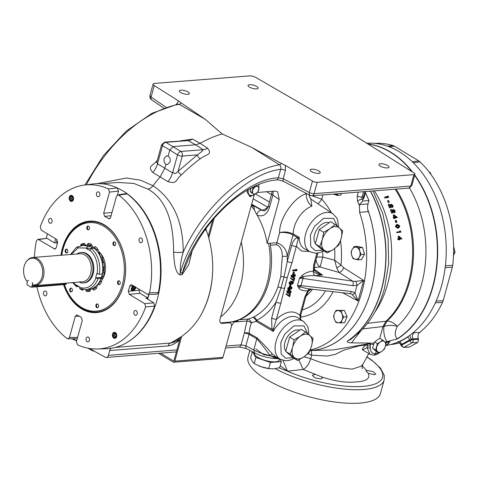 <?xml version="1.0" encoding="UTF-8"?>
<svg xmlns="http://www.w3.org/2000/svg" width="479" height="479" viewBox="0 0 479 479"><rect width="100%" height="100%" fill="white"/><g stroke="black" fill="none" stroke-linecap="round" stroke-linejoin="round"><path stroke-width="0.72" d="M408.755 336.114L407.767 337.06A4.904 3.209 -123.4 0 1 409.653 339.892L401.522 344.413L400.911 344.934L401.163 345.742A2.353 0.509 -17.5 0 1 401.755 345.161L401.522 344.413A4.904 3.341 -114.6 0 0 399.881 341.449L398.797 341.707M407.767 337.06A101.811 72.377 85.5 0 1 403.881 339.425A101.811 72.377 85.5 0 1 399.881 341.449M367.501 323.313L387.032 321.092L383.913 326.504C388.122 325.127 392.588 325.073 397.319 326.337C394.576 332.127 394.588 336.264 397.36 338.737A2.353 1.551 -122.1 0 1 397.648 338.791L385.074 342.09M298.842 359.915L303.177 369.435L287.454 371.207L278.64 367.686M370.465 191.157A101.021 71.808 85.5 0 1 381.41 290.088A101.021 71.808 85.5 0 1 347.922 340.838L350.796 339.371L361.022 330.75C371.973 319.463 379.799 305.315 384.505 288.286L388.673 263.701L388.062 238.237L382.733 213.472L372.979 190.953M360.771 331.001L351.472 342.844C348.975 342.856 347.532 342.389 347.131 341.455L347.706 340.916A101.081 71.856 -94.5 0 0 381.212 290.13A101.081 71.856 -94.5 0 0 370.279 191.169M367.764 143.862A102.117 72.586 85.5 0 1 412.569 172.081M414.742 174.991A102.117 72.586 85.5 0 1 433.004 286.508A102.117 72.586 85.5 0 1 397.648 338.791M83.202 289.555L82.544 290.226L82.095 289.364A23.214 16.502 85.5 0 1 82.065 289.352M82.544 290.226A24.213 17.214 85.5 0 1 81.089 289.448A24.213 17.214 85.5 0 1 79.867 288.639M27.423 281.903A13.418 9.538 85.5 0 1 24.178 266.192A13.418 9.538 85.5 0 1 26.722 261.175A13.418 9.538 85.5 0 1 38.524 260.965A13.418 9.538 85.5 0 1 42.08 277.006A13.418 9.538 85.5 0 1 32.344 284.873L32.686 283.622A0.611 0.431 -94.5 0 0 32.434 282.82L32.195 282.676A0.922 0.653 85.5 0 1 32.578 283.891L31.812 286.658A0.922 0.653 85.5 0 1 30.967 287.131L27.309 284.921A0.922 0.653 85.5 0 1 26.926 283.706L27.423 281.903M26.722 261.175L27.225 260.582A14.095 10.023 85.5 0 1 32.841 257.48A14.095 10.023 85.5 0 1 43.361 277.215A14.095 10.023 85.5 0 1 35.069 285.592A14.095 10.023 85.5 0 1 32.991 285.454L32.344 284.873M35.069 285.592L82.382 281.85A14.095 10.023 -94.5 0 0 90.675 273.473A14.095 10.023 -94.5 0 0 80.161 253.738L32.841 257.48M79.861 281.604L80.388 282.652A15.292 10.867 -94.5 0 0 83.316 282.969A15.292 10.867 -94.5 0 0 92.309 273.886A15.292 10.867 -94.5 0 0 80.903 252.487A15.292 10.867 -94.5 0 0 76.802 254.008M72.341 200.054A1.838 1.305 85.5 0 1 72.167 199.971A1.838 1.305 85.5 0 1 71.616 199.372A1.838 1.305 85.5 0 1 71.401 197.546A1.838 1.305 85.5 0 1 72.042 196.606M115.565 337.012A1.838 1.305 85.5 0 1 114.84 336.33A1.838 1.305 85.5 0 1 114.631 334.504A1.838 1.305 85.5 0 1 115.265 333.564M65.222 250.301A1.94 1.377 85.5 0 1 66.359 249.152A1.94 1.377 85.5 0 1 67.808 251.864A1.94 1.377 85.5 0 1 66.665 253.014A1.94 1.377 85.5 0 1 65.222 250.301M66.683 249.182A1.94 1.377 -94.5 0 0 65.857 250.254A1.94 1.377 -94.5 0 0 66.982 252.936M86.861 227.166A1.94 1.377 85.5 0 1 87.998 226.016A1.94 1.377 85.5 0 1 89.441 228.728A1.94 1.377 85.5 0 1 88.304 229.878A1.94 1.377 85.5 0 1 86.861 227.166M88.322 226.04A1.94 1.377 -94.5 0 0 87.495 227.118A1.94 1.377 -94.5 0 0 88.615 229.8M113.032 242.973A1.94 1.377 85.5 0 1 114.176 241.823A1.94 1.377 85.5 0 1 115.619 244.535A1.94 1.377 85.5 0 1 114.481 245.685A1.94 1.377 85.5 0 1 113.032 242.973M114.493 241.847A1.94 1.377 -94.5 0 0 113.667 242.925A1.94 1.377 -94.5 0 0 114.792 245.607M117.571 281.915A1.94 1.377 85.5 0 1 118.708 280.766A1.94 1.377 85.5 0 1 120.157 283.478A1.94 1.377 85.5 0 1 119.014 284.628A1.94 1.377 85.5 0 1 117.571 281.915M119.032 280.796A1.94 1.377 -94.5 0 0 118.205 281.868A1.94 1.377 -94.5 0 0 119.331 284.55M95.932 305.057A1.94 1.377 85.5 0 1 97.075 303.908A1.94 1.377 85.5 0 1 98.518 306.614A1.94 1.377 85.5 0 1 97.381 307.769A1.94 1.377 85.5 0 1 95.932 305.057M97.393 303.931A1.94 1.377 -94.5 0 0 96.566 305.003A1.94 1.377 -94.5 0 0 97.692 307.692M69.76 289.25A1.94 1.377 85.5 0 1 70.898 288.101A1.94 1.377 85.5 0 1 72.341 290.807A1.94 1.377 85.5 0 1 71.203 291.962A1.94 1.377 85.5 0 1 69.76 289.25M71.221 288.124A1.94 1.377 -94.5 0 0 70.395 289.196A1.94 1.377 -94.5 0 0 71.515 291.885M98.842 251.679A17.945 12.753 85.5 0 1 100.578 253.415M101.021 253.954A17.945 12.753 85.5 0 1 104.662 274.12A17.945 12.753 85.5 0 1 101.919 279.987M134.886 286.628A2.449 1.533 -58.9 0 1 134.551 289.023A2.449 1.533 -58.9 0 1 132.599 290.502A2.449 1.533 -58.9 0 1 131.503 288.4A2.449 1.533 -58.9 0 1 133.833 286.029A2.449 1.533 -58.9 0 1 133.892 286.029M134.982 286.682A2.521 1.581 -58.9 0 1 134.551 289.118A2.521 1.581 -58.9 0 1 132.581 290.567A2.521 1.581 -58.9 0 1 131.917 290.424A2.521 1.581 121.1 0 0 132.551 290.549A2.521 1.581 121.1 0 0 134.515 289.094A2.521 1.581 121.1 0 0 134.946 286.664M69.934 197.534A2.126 1.509 -94.5 0 0 69.856 198.617L70.389 196.677A2.126 1.509 -94.5 0 0 69.934 197.534M113.158 334.492A2.126 1.509 -94.5 0 0 113.08 335.575L113.619 333.635A2.126 1.509 -94.5 0 0 113.158 334.492M131.917 290.424A2.521 1.581 -58.9 0 1 131.605 287.957A2.521 1.581 -58.9 0 1 133.797 285.969M61.755 255.193A44.385 31.548 85.5 0 1 63.078 249.008A44.385 31.548 85.5 0 1 103.859 226.345A44.385 31.548 85.5 0 1 122.301 284.771A44.385 31.548 85.5 0 1 94.345 311.206A44.385 31.548 85.5 0 1 64.408 284.586M64.36 284.592A45.289 32.195 -94.5 0 0 94.896 312.063A45.289 32.195 -94.5 0 0 123.54 285.089A45.289 32.195 -94.5 0 0 104.721 225.465A45.289 32.195 -94.5 0 0 63.108 248.595A45.289 32.195 -94.5 0 0 61.713 255.199M73.311 199.575A2.94 2.09 85.5 0 1 70.611 201.078A2.94 2.09 85.5 0 1 69.389 197.204A2.94 2.09 85.5 0 1 72.09 195.701A2.94 2.09 85.5 0 1 73.311 199.575M71.137 195.33A3.066 2.179 -94.5 0 0 69.365 197.15A3.066 2.179 -94.5 0 0 71.622 201.443M116.541 336.533A2.94 2.09 85.5 0 1 113.834 338.036A2.94 2.09 85.5 0 1 112.613 334.162A2.94 2.09 85.5 0 1 115.319 332.66A2.94 2.09 85.5 0 1 116.541 336.533M114.367 332.288A3.066 2.179 -94.5 0 0 112.589 334.108A3.066 2.179 -94.5 0 0 114.846 338.402M133.455 285.765L131.186 288.508L131.785 290.987M139.245 289.256L138.988 290.184L139.964 293.28L147.694 297.944L146.017 298.148L153.735 302.812L144.73 303.692L129.264 294.351L128.282 291.25L133.946 290.687L135.635 288.256L135.761 287.155M131.713 290.939A3.072 1.922 121.1 0 0 135.371 288.095A3.072 1.922 121.1 0 0 135.497 286.999M60.923 255.259A45.864 32.602 85.5 0 1 62.366 248.391A45.864 32.602 85.5 0 1 104.506 224.968A45.864 32.602 85.5 0 1 123.564 285.346A45.864 32.602 85.5 0 1 94.477 312.661A45.864 32.602 85.5 0 1 63.563 284.652M64.312 284.592A45.349 32.237 -94.5 0 0 94.89 312.122A45.349 32.237 -94.5 0 0 123.576 285.113A45.349 32.237 -94.5 0 0 104.733 225.411A45.349 32.237 -94.5 0 0 63.072 248.571A45.349 32.237 -94.5 0 0 61.671 255.205M48.714 219.861A2.455 1.742 85.5 0 1 50.157 218.4A2.455 1.742 85.5 0 1 51.983 221.837A2.455 1.742 85.5 0 1 50.54 223.292A2.455 1.742 85.5 0 1 48.714 219.861M96.507 193.294A2.455 1.742 85.5 0 1 97.95 191.839A2.455 1.742 85.5 0 1 99.776 195.27A2.455 1.742 85.5 0 1 98.333 196.725A2.455 1.742 85.5 0 1 96.507 193.294M139.12 239.314A2.455 1.742 85.5 0 1 140.563 237.859A2.455 1.742 85.5 0 1 142.395 241.29A2.455 1.742 85.5 0 1 140.952 242.745A2.455 1.742 85.5 0 1 139.12 239.314M133.94 311.901A2.455 1.742 85.5 0 1 135.383 310.446A2.455 1.742 85.5 0 1 137.216 313.877A2.455 1.742 85.5 0 1 135.773 315.338A2.455 1.742 85.5 0 1 133.94 311.901M86.148 338.467A2.455 1.742 85.5 0 1 87.591 337.012A2.455 1.742 85.5 0 1 89.417 340.443A2.455 1.742 85.5 0 1 87.98 341.904A2.455 1.742 85.5 0 1 86.148 338.467M43.535 292.447A2.455 1.742 85.5 0 1 44.978 290.993A2.455 1.742 85.5 0 1 46.804 294.423A2.455 1.742 85.5 0 1 45.361 295.878A2.455 1.742 85.5 0 1 43.535 292.447M69.305 197.156A3.066 2.179 85.5 0 1 71.108 195.336A3.066 2.179 85.5 0 1 73.395 199.623A3.066 2.179 85.5 0 1 71.593 201.443A3.066 2.179 85.5 0 1 69.305 197.156M112.529 334.114A3.066 2.179 85.5 0 1 114.337 332.294A3.066 2.179 85.5 0 1 116.619 336.581A3.066 2.179 85.5 0 1 114.816 338.402A3.066 2.179 85.5 0 1 112.529 334.114M362.328 365.848L366.549 370.423L365.89 370.878L368.291 373.285C370.459 378.518 366.369 381.392 356.029 381.907C346.401 382.961 335.007 381.308 321.828 376.955L303.177 369.435C306.374 367.818 308.841 364.357 310.59 359.064L310.697 358.681L304.063 356.777M366.549 370.423L373.009 371.572L375.823 374.063L374.285 374.734L368.291 373.285M321.828 376.955L322.367 378.141L320.792 378.961L315.122 377.907L312.326 375.356L313.907 374.53L315.032 374.5M387.014 341.784C384.409 337.749 383.374 332.654 383.913 326.504L382.99 326.546L386.11 321.134A88.28 62.755 -94.5 0 0 408.581 282.131A88.28 62.755 -94.5 0 0 395.169 189.199M249.876 350.389L248.002 357.19A68.659 21.932 15.4 0 0 285.352 388.762A68.659 21.932 15.4 0 0 359.998 403.084A68.659 21.932 15.4 0 0 380.392 393.66L384.146 380.039A68.659 21.932 15.4 0 1 363.753 389.463A68.659 21.932 15.4 0 1 275.287 368.71M299.638 330.253A12.747 7.987 121.1 0 0 284.939 342.269A12.747 7.987 121.1 0 0 285.783 351.089M398.576 239.883L398.504 239.261L397.738 239.332L399.36 239.147L399.432 239.775L398.576 239.883L399.773 239.745L399.702 239.111L401.989 238.883L399.702 239.141M397.738 239.332L397.678 238.835L398.534 238.716L398.594 239.219M398.444 238.758L398.121 236.327L398.977 236.177L399.3 238.638L398.534 238.716M400.917 232.129L396.768 232.656L396.684 232.165L397.528 231.956L397.612 232.459L400.917 232.129L400.342 230.848L400.492 231.662L397.528 231.956M399.648 231.872L399.498 231.07L400.342 230.848M398.905 227.878L397.594 228.226L395.474 226.633L396.193 224.885L397.025 224.579L396.301 226.351L398.432 227.968L398.905 227.878L399.773 226.004L397.63 224.453L397.025 224.579M396.516 222.28L395.696 222.609L395.169 220.693L395.983 220.334L396.516 222.28L395.696 222.609M394.217 218.622L394.037 218.029L393.277 218.101L394.84 217.634L395.025 218.232L394.217 218.622L395.361 218.202L395.175 217.604L397.456 217.376L395.271 217.909M393.277 218.101L393.127 217.634L393.93 217.232L394.079 217.711M393.888 217.556L393.145 215.269L393.936 214.837L394.69 217.155L393.93 217.232M394.888 210.904L394.115 211.389L392.762 209.916L393.528 209.413L394.888 210.904L394.612 212.011L391.187 209.461L392.433 212.772L391.648 213.227L390.421 209.964L391.187 209.461M391.648 213.227L392.774 212.736L391.948 210.521L395.049 212.401L394.013 212.939L392.475 212.095M392.72 205.569L391.972 206.12L390.547 204.701L391.289 204.132L392.72 205.569L392.493 206.647L388.942 204.18L390.343 207.383L389.589 207.916L388.206 204.755L388.942 204.18M389.589 207.916L390.678 207.353L389.756 205.204L392.984 207L391.948 207.629L390.361 206.808M389.092 202.072L388.367 202.665L387.517 200.952L388.235 200.33L389.092 202.072L388.367 202.665M388.744 196.959L388.05 197.623L384.781 197.929L384.553 197.516L385.248 196.851L385.475 197.27L388.744 196.959L387.798 195.893L388.176 196.57L385.248 196.851M387.164 196.665L387.798 195.893M380.248 341.976A6.131 3.844 -58.9 0 1 382.601 341.054A6.131 3.844 -58.9 0 1 384.547 341.635A6.131 3.844 -58.9 0 1 385.361 346.317L384.236 349.407L381.871 351.335A6.131 3.844 -58.9 0 1 377.578 351.676A6.131 3.844 -58.9 0 1 376.763 346.994A6.131 3.844 -58.9 0 1 380.248 341.976L382.613 340.048L384.547 341.635L386.02 342.94L385.361 346.317A6.131 3.844 -58.9 0 1 381.871 351.335L379.051 352.981L375.644 350.089L377.422 343.623L380.248 341.976M251.301 192.606L251.379 192.654A4.299 2.694 -58.9 0 1 251.301 192.606A4.299 2.694 -58.9 0 1 250.828 192.187M250.325 190.666A4.299 2.694 -58.9 0 1 250.511 189.169A4.299 2.694 -58.9 0 1 250.834 188.265M329.259 222.723A12.747 7.987 121.1 0 0 326.702 222.388A12.747 7.987 121.1 0 0 316.122 230.836A12.747 7.987 121.1 0 0 315.398 243.56M221.142 322.852L228.339 322.283A65.916 46.852 -94.5 0 0 267.12 283.131A65.916 46.852 -94.5 0 0 268.575 243.23M241.248 242.063A65.916 46.852 85.5 0 1 240.464 285.239A65.916 46.852 85.5 0 1 220.633 316.912M387.541 344.353L388.703 343.419L388.229 343.401M362.346 349.688L363.04 347.616L365.728 345.048L359.723 345.712L344.132 350.005L335.198 354.406L327.367 356.065L311.679 355.167L310.697 358.681C318.05 361.729 325.373 364.058 332.671 365.669L340.713 367.848L352.179 369.141L361.004 366.243L362.872 364.423L368.746 353.502M84.424 185.062L92.962 183.96A82.705 58.791 85.5 0 1 117.373 187.972L108.374 188.9A82.274 58.486 -94.5 0 0 84.424 185.062A82.274 58.486 -94.5 0 0 40.284 226.753L41.194 230.046L56.666 239.386L57.642 242.488L56.199 247.721L54.893 249.11L38.571 239.584L46.954 238.32L54.666 242.985L56.336 242.775A68.635 48.786 85.5 0 1 57.061 239.722M310.853 199.234L311.901 206.102A22.764 14.268 121.1 0 0 294.214 227.256A22.764 14.268 121.1 0 0 293.22 233.974C288.777 231.878 284.251 231.435 279.622 232.65C284.161 232.016 288.639 232.806 293.064 235.015L287.22 256.235L287.28 261.366L284.041 276.958L281.053 287.807L276.09 301.986C270.815 310.338 264.336 316.451 256.654 320.325L256.235 321.379L251.487 322.756A23.489 14.717 121.1 0 0 250.23 326.456A23.489 14.717 121.1 0 0 249.2 333.33L256.995 337.767C262.007 342.557 267.156 347.994 272.443 354.065L276.64 357.286L280.466 359.376A22.19 13.903 -58.9 0 1 276.042 341.419A22.19 13.903 -58.9 0 1 303.399 321.403L307.117 325.528L308.087 327.768L308.913 334.701M254.499 194.444A7.239 4.539 -58.9 0 1 249.781 195.127A7.239 4.539 -58.9 0 1 248.379 189.594M252.146 195.486A2.748 1.718 -58.9 0 1 249.715 196.318A2.748 1.718 -58.9 0 1 249.098 194.713A7.239 4.539 -58.9 0 1 248.924 194.612A7.239 4.539 -58.9 0 1 247.32 190.199M367.71 209.323A100.59 71.503 85.5 0 1 370.991 290.717A100.59 71.503 85.5 0 1 309.997 350.58L311.811 350.412A100.536 71.467 -94.5 0 0 370.956 290.693A100.536 71.467 -94.5 0 0 367.74 209.527M254.505 352.831L254.415 353.125A12.897 4.119 15.4 0 0 261.36 359.07A12.897 4.119 15.4 0 0 275.443 361.789A12.897 4.119 15.4 0 0 279.281 359.974L279.55 358.879M342.03 313.907A6.131 4.359 85.5 0 1 342.341 319.164A6.131 4.359 85.5 0 1 342.048 320.02A6.131 4.359 85.5 0 1 338.27 322.804A6.131 4.359 85.5 0 1 334.474 319.481A6.131 4.359 85.5 0 1 334.462 313.368A6.131 4.359 85.5 0 1 338.234 310.578A6.131 4.359 85.5 0 1 342.03 313.907L341.144 310.727L336.096 310.368L334.462 313.368L333.588 316.302L334.474 319.481L336.126 322.595L341.174 322.954L342.048 320.02L343.683 317.026L342.03 313.907M359.753 251.182A6.131 4.359 85.5 0 1 359.819 255.72A6.131 4.359 85.5 0 1 359.214 257.205A6.131 4.359 85.5 0 1 355.184 259.277A6.131 4.359 85.5 0 1 351.7 255.325A6.131 4.359 85.5 0 1 352.239 249.302A6.131 4.359 85.5 0 1 356.268 247.23A6.131 4.359 85.5 0 1 359.753 251.182L359.154 247.829L354.149 246.571L352.239 249.302L351.101 251.966L351.7 255.325L353.065 258.618L358.076 259.875L359.214 257.205L361.118 254.481L359.753 251.182M310.218 350.005A100.536 71.467 -94.5 0 0 362.07 291.394A100.536 71.467 -94.5 0 0 359.585 212.329L359.448 204.605L362.819 201.012L368.956 200.527A106.715 75.862 -94.5 0 0 365.453 192.803M164.153 158.411L166.704 155.777L168.123 156.148C169.907 157.483 170.56 159.429 170.081 161.992L167.405 164.632L165.89 164.267C164.237 162.926 163.656 160.974 164.153 158.411M97.021 183.637L126.444 178.038L140.581 180.218L153.005 185.714C173.111 199.402 183.188 221.532 183.235 252.104C180.99 259.576 180.014 266.492 180.314 272.85A7.454 5.299 -94.5 0 0 179.984 274.922C174.368 271.934 174.134 259.941 173.608 252.122C173.637 225.178 167.746 200.12 147.837 189.073L133.785 183.427L117.63 182.463L101.548 183.738M117.654 188.139A82.196 58.432 85.5 0 1 123.133 191.025A82.196 58.432 85.5 0 1 160.878 264.264A82.196 58.432 85.5 0 1 131.318 339.641M115.373 347.401L170.763 343.024L181.834 336.372A82.196 58.432 -94.5 0 0 181.936 336.306L184.295 334.39C190.103 329.971 195.151 324.343 199.444 317.493C207.874 303.758 212.299 287.693 212.718 269.294C212.904 255.696 210.742 242.613 206.245 230.04L204.88 230.148M191.923 251.792L188.792 264.659L182.098 274.754A7.454 5.299 85.5 0 1 182.427 272.689L186.163 264.773C202.707 220.585 243.859 182.565 276.928 179.847L276.832 179.853C278.718 179.811 281.083 180.397 283.915 181.607L310.057 195.384A3.533 2.161 -62.2 0 1 309.308 192.504A3.533 1.126 15.4 0 0 314.056 193.684L410.784 186.032A3.533 1.126 15.4 0 0 411.832 185.547L408.707 188.127A3.533 2.509 -94.5 0 0 410.784 186.032L413.928 174.631L317.2 182.277A3.533 1.126 -164.6 0 1 312.452 181.104L285.322 165.375L285.418 170.554A3.533 1.126 15.4 0 0 280.67 169.374C281.197 167.369 280.748 165.83 279.335 164.758L251.948 147.502L222.16 133.934L205.299 119.337L179.182 104.278L177.972 104.045L151.915 113.319L126.354 131.024L103.392 155.621L84.945 184.996M249.631 84.693A5.209 1.665 15.4 0 0 248.08 85.412A5.209 1.665 15.4 0 0 250.918 87.807A5.209 1.665 15.4 0 0 256.582 88.89A5.209 1.665 15.4 0 0 258.127 88.178A5.209 1.665 15.4 0 0 255.295 85.783A5.209 1.665 15.4 0 0 249.631 84.693M311.727 169.165A5.209 1.665 15.4 0 0 310.182 169.883A5.209 1.665 15.4 0 0 313.015 172.278A5.209 1.665 15.4 0 0 318.679 173.362A5.209 1.665 15.4 0 0 320.229 172.65A5.209 1.665 15.4 0 0 317.391 170.255A5.209 1.665 15.4 0 0 311.727 169.165M380.5 163.728A5.209 1.665 15.4 0 0 378.955 164.441A5.209 1.665 15.4 0 0 381.787 166.842A5.209 1.665 15.4 0 0 387.457 167.925A5.209 1.665 15.4 0 0 389.002 167.213A5.209 1.665 15.4 0 0 386.17 164.812A5.209 1.665 15.4 0 0 380.5 163.728M180.852 90.13A5.209 1.665 15.4 0 0 179.308 90.848A5.209 1.665 15.4 0 0 182.14 93.243A5.209 1.665 15.4 0 0 187.81 94.333A5.209 1.665 15.4 0 0 189.355 93.615A5.209 1.665 15.4 0 0 186.523 91.22A5.209 1.665 15.4 0 0 180.852 90.13M94.088 247.404A23.214 16.502 85.5 0 1 96.668 249.912L97.752 249.05A24.213 17.214 85.5 0 0 95.177 246.541L94.088 247.404L94.579 248.589M97.297 251.433L96.668 249.912M101.075 278.353A22.118 15.723 85.5 0 1 88.741 289.394L85.747 289.627A22.118 15.723 -94.5 0 0 98.087 278.586L101.075 278.353L101.404 277.395L95.638 277.85L96.824 273.551L99.273 274.287L102.261 274.054L102.572 273.15A20.208 14.364 -94.5 0 0 102.835 271.306L102.925 271.084A19.615 13.945 -94.5 0 0 103.051 267.204L102.979 267.18A20.208 14.364 -94.5 0 0 102.482 262.917L102.494 262.755A23.214 16.502 85.5 0 1 102.991 267.019L104.398 266.857L103.051 267.21M104.398 266.857A24.213 17.214 85.5 0 0 103.901 262.594L102.494 262.755A19.615 13.945 -94.5 0 0 101.542 259.235L101.404 258.977A20.208 14.364 -94.5 0 0 99.889 255.576L99.363 254.606A22.118 15.723 -94.5 0 0 94.1 248.2L91.112 248.433L89.513 250.385L86.376 248.487L86.495 248.044L87.968 246.535L90.956 246.302A22.118 15.723 -94.5 0 0 85.25 245.29L82.262 245.529L76.245 247.667L70.449 254.511M99.41 253.918A23.214 16.502 85.5 0 1 101.093 257.624L102.392 257.067A24.213 17.214 85.5 0 0 100.71 253.355L99.41 253.918L99.716 255.265M101.404 258.977L101.093 257.624M87.453 244.35A23.214 16.502 85.5 0 1 90.477 245.224L91.285 244.188A24.213 17.214 85.5 0 0 88.256 243.314L87.453 244.35L88.148 245.44M92.669 248.308L90.477 245.224M92.351 248.152L90.956 246.302M80.646 245.278A23.214 16.502 85.5 0 1 83.597 244.368L84.112 243.332A24.213 17.214 85.5 0 0 81.155 244.242L80.646 245.278L81.041 245.685M84.543 245.35L83.597 244.368M76.61 247.427A24.213 17.214 85.5 0 1 77.466 246.625L77.73 246.799M77.221 247.487L77.466 246.625M84.112 243.332L85.963 245.26M91.285 244.188L93.71 248.23M97.752 249.05L99.051 252.176L98.213 252.702M102.392 257.067L102.817 258.917L101.56 259.289M100.734 278.988L100.309 281.167A23.214 16.502 85.5 0 1 98.393 284.364L99.65 284.975A24.213 17.214 85.5 0 0 101.566 281.778L100.309 281.167M101.033 278.461L102.153 278.79L101.566 281.778M98.393 284.364L98.644 283.101M95.932 286.191L95.411 287.556A23.214 16.502 85.5 0 1 92.687 289.316L93.716 290.172A24.213 17.214 85.5 0 0 96.441 288.412L95.411 287.556M97.878 284.137L96.441 288.412M92.687 289.316L93.148 288.113M89.705 289.274L88.968 290.454A23.214 16.502 85.5 0 1 85.909 290.472L86.651 291.418A24.213 17.214 85.5 0 0 89.711 291.4L88.968 290.454M91.273 288.891L89.711 291.4M85.909 290.472L86.471 289.567M102.835 271.306L102.811 272.395A23.214 16.502 85.5 0 1 102.039 276.479L103.428 276.73A24.213 17.214 85.5 0 0 104.206 272.647L102.811 272.395M102.925 271.042L104.242 271.15L104.206 272.647M102.039 276.479L102.578 273.096M101.656 276.718A19.615 13.945 -94.5 0 0 101.692 276.605A19.615 13.945 -94.5 0 0 102.063 275.467M102.261 274.054A22.118 15.723 -94.5 0 0 99.363 254.606M98.824 252.655A19.501 13.867 85.5 0 1 99.698 253.792M102.464 259.217A19.501 13.867 85.5 0 1 103.422 262.648M103.961 267.138A19.501 13.867 85.5 0 1 103.835 270.97M102.572 276.575A19.501 13.867 85.5 0 1 101.823 278.401M72.676 282.616L76.43 286.592L78.999 286.556M80.041 288.615L79.472 286.837L76.329 284.945L76.903 286.723M95.638 277.85L98.087 278.586M101.404 277.395L102.063 275.425M92.124 248.032L86.376 248.487M133.294 286.771A1.533 0.958 -58.9 0 1 133.27 287.568L133.449 286.717M73.413 282.556L76.209 285.388M79.352 287.286C86.603 289.651 92.142 286.568 95.968 278.048M97.147 273.748C98.446 263.701 95.938 255.762 89.639 249.942M86.495 248.044L78.131 247.912L71.191 254.451M66.431 283.107L66.204 283.939A0.922 0.653 85.5 0 1 65.659 284.484L31.273 287.208M131.917 289.148L133.048 288.376L133.27 287.568A1.533 0.958 -58.9 0 1 132.402 288.819A1.533 0.958 -58.9 0 1 131.911 289.035M83.316 282.969L84.13 282.903A15.292 10.867 -94.5 0 0 93.758 266.809A15.292 10.867 -94.5 0 0 81.717 252.421L80.903 252.487M80.155 282.191A15.28 10.861 85.5 0 1 79.855 282.047M27.77 280.652L27.686 280.939A0.922 0.653 85.5 0 1 28.536 280.466L28.327 280.341A0.611 0.431 -94.5 0 0 27.77 280.652L27.824 280.646M72.054 200.15L71.137 198.516L71.97 196.534M115.277 337.108L114.361 335.474L115.194 333.492M134.515 287.37A1.772 1.108 121.1 0 0 133.665 286.652L134.515 287.37L134.072 288.987A1.772 1.108 121.1 0 0 134.515 287.37L133.491 286.753M133.048 288.376L134.072 288.987L132.773 289.885L131.749 289.268M131.917 288.645L132.773 289.885A1.772 1.108 121.1 0 0 134.072 288.987M132.773 289.885A1.772 1.108 121.1 0 1 131.923 289.16A1.772 1.108 121.1 0 1 131.911 288.705A1.772 1.108 121.1 0 1 132.366 287.544A1.772 1.108 121.1 0 1 133 286.903A1.772 1.108 121.1 0 1 133.665 286.652L132.934 286.951M104.057 271.072A15.436 10.975 -94.5 0 0 104.326 267.084M103.727 262.612A15.436 10.975 -94.5 0 0 102.548 259.145M69.856 198.617A2.126 1.509 -94.5 0 0 70.814 200.33L69.856 198.617L71.137 198.516M71.67 196.576L70.389 196.677L71.886 196.45A2.126 1.509 -94.5 0 0 70.389 196.677M113.08 335.575A2.126 1.509 -94.5 0 0 114.044 337.288L113.08 335.575L114.361 335.474M114.894 333.534L113.619 333.635L115.11 333.408A2.126 1.509 -94.5 0 0 113.619 333.635M453.595 246.511L455.05 252.128L453.505 255.475M429.118 172.021L430.316 172.632L431.106 174.703M72.311 200.102L72.844 198.162L71.886 196.45A2.126 1.509 -94.5 0 1 72.844 198.162A2.126 1.509 -94.5 0 1 72.311 200.102L70.814 200.33A2.126 1.509 -94.5 0 0 72.311 200.102M115.535 337.06L116.068 335.12L115.11 333.408A2.126 1.509 -94.5 0 1 116.068 335.12A2.126 1.509 -94.5 0 1 115.535 337.06L114.044 337.288A2.126 1.509 -94.5 0 0 115.535 337.06M453.601 252.241L455.05 252.128M430.316 172.632L429.627 172.691M300.321 336.21A13.538 8.484 -58.9 0 1 309.811 335.456A13.538 8.484 -58.9 0 1 311.607 345.79A13.538 8.484 -58.9 0 1 303.914 356.879A13.538 8.484 -58.9 0 1 294.423 357.627A13.538 8.484 -58.9 0 1 292.627 347.293A13.538 8.484 -58.9 0 1 300.321 336.21L305.542 331.959L313.068 338.348L311.607 345.79L309.135 352.622L303.914 356.879L297.675 360.513L290.154 354.125L292.627 347.293L294.088 339.845L300.321 336.21M398.235 227.501L398.606 226.333L396.923 225.238L397.75 224.944L399.438 226.052L398.324 227.471L397.456 227.363L396.648 226.333L397.75 224.944L397.193 225.058M400.109 238.56L399.576 238.099M255.085 186.936A4.299 2.694 -58.9 0 1 258.097 186.702A4.299 2.694 -58.9 0 1 258.666 189.983A4.299 2.694 -58.9 0 1 256.223 193.498A4.299 2.694 -58.9 0 1 253.211 193.738A4.299 2.694 -58.9 0 1 252.643 190.456A4.299 2.694 -58.9 0 1 255.085 186.936L253.008 188.037L251.762 192.57L254.151 194.594L257.786 192.091L259.037 187.558L256.648 185.535L255.085 186.936M329.941 228.675A13.538 8.484 -58.9 0 1 339.431 227.926A13.538 8.484 -58.9 0 1 341.228 238.261A13.538 8.484 -58.9 0 1 333.534 249.343A13.538 8.484 -58.9 0 1 324.044 250.098A13.538 8.484 -58.9 0 1 322.247 239.763A13.538 8.484 -58.9 0 1 329.941 228.675L335.162 224.423L342.689 230.812L341.228 238.261L338.755 245.092L333.534 249.343L327.295 252.984L319.774 246.595L322.247 239.763L323.702 232.315L329.941 228.675M417.706 342.437L418.544 339.395L418.263 338.503L412.736 338.803L409.653 339.892L409.892 340.641A2.353 1.575 60.9 0 0 412.174 342.707L404.042 347.227A2.353 1.575 -119.1 0 1 401.755 345.161L409.892 340.641A2.353 0.509 -17.5 0 1 413.012 339.665A2.353 1.599 87.2 0 1 412.174 342.707L417.706 342.437L409.234 347.149L403.444 347.389L401.163 345.742M395.025 217.125L394.582 215.724L396.384 216.987L395.025 217.125M398.606 226.333L399.438 226.052M398.744 227.393L398.324 227.471M399.642 238.608L399.45 237.123L401.001 238.47L399.642 238.608M385.487 345.82L386.2 345.425A1.18 0.778 -108.7 0 0 386.637 344.784L385.601 345.347M388.325 343.275L389.403 342.168M52.043 220.358A2.455 1.742 -94.5 0 0 52.097 221.064M99.836 193.791A2.455 1.742 -94.5 0 0 99.889 194.498M142.449 239.811A2.455 1.742 -94.5 0 0 142.502 240.524M137.269 312.404A2.455 1.742 -94.5 0 0 137.323 313.11M89.477 338.964A2.455 1.742 -94.5 0 0 89.531 339.677M46.864 292.944A2.455 1.742 -94.5 0 0 46.918 293.651M305.542 331.959L301.075 329.259L289.621 337.15L294.088 339.845M290.154 354.125L285.688 351.43L293.214 357.819L297.675 360.513M285.688 351.43L289.621 337.15M290.921 287.322L290.903 287.855L289.136 289.1L288.322 288.999M294.34 274.916L294.322 275.449L292.555 276.694L291.741 276.593M292.435 282.299L291.651 283.287M291.022 281.975L289.933 283.646M387.595 146.221L393.002 145.544L394.367 146.155L418.826 160.926L420.095 161.902L413.299 162.728M411.198 339.216L409.814 335.36M398.223 341.952A4.904 4.832 174.5 0 1 400.911 344.934C399.061 342.269 397.971 341.252 397.63 341.886M413.078 332.833L419.604 332.438C418.059 333.905 417.61 335.929 418.263 338.503M414.09 332.731A4.904 3.335 -93.1 0 0 412.736 338.803L413.012 339.665L418.544 339.395M393.002 145.544A100.925 71.742 -94.5 0 0 374.59 143.371M445.165 267.641L452.368 267.198L452.733 265.312A100.925 71.742 -94.5 0 0 420.095 161.902M452.368 267.198L443.141 300.698L436.147 301.063M419.604 332.438A100.925 71.742 -94.5 0 0 442.512 302.417L443.141 300.698M390.505 344.569A100.925 71.742 -94.5 0 0 399.564 342.862M384.781 197.929L385.475 197.27M389.427 202.036L388.235 200.33M390.343 207.383L390.678 207.353M390.75 205.138L391.493 204.575M391.948 207.629L392.702 207.096L393.067 205.563L391.289 204.132M392.433 212.772L392.774 212.736M392.942 210.371L393.708 209.874M394.013 212.939L394.798 212.478L395.235 210.898L393.528 209.413M395.025 218.232L395.361 218.202M397.456 217.376L393.936 214.837M396.851 222.244L396.325 220.298L395.983 220.334M396.768 232.656L397.612 232.459M399.432 239.775L399.773 239.745M401.989 238.883L398.977 236.177M309.997 350.586L333.444 349.898L366.998 344.018A2.353 1.647 -117 0 1 367.764 344.185L367.064 347.562L369.974 354.244L374.123 355.202L375.482 353.801L376.189 351.257M382.613 340.048L379.703 338.294L374.656 341.952L373.788 343.934L372.602 348.251L376.135 351.227L379.051 352.981M77.598 337.384L69.461 337.456L75.293 316.272L76.754 314.871L81.28 317.379L82.256 320.475L76.424 341.659L77.55 344.838A82.274 58.486 -94.5 0 0 97.387 348.999A82.274 58.486 -94.5 0 0 145.646 306.985L144.73 303.692M128.282 291.25L129.725 286.017L131.186 284.616L147.358 294.154L148.053 294.357L149.568 292.747A82.274 58.486 -94.5 0 0 118.774 195.181L117.762 194.893L116.463 196.282L110.631 217.466L109.326 218.855L104.65 216.358L103.668 213.263L109.505 192.079L118.493 191.145L117.433 194.995M254.151 194.594L250.08 191.552L251.014 188.175M251.762 192.57L250.08 191.552M253.008 188.037L252.217 187.558M335.162 224.423L330.696 221.729L319.242 229.621L323.702 232.315M319.774 246.595L315.308 243.901L322.834 250.289L327.295 252.984M315.308 243.901L319.242 229.621M291.693 288.328L289.927 289.573L289.106 289.472L288.783 288.562L290.543 287.334L291.442 287.448L291.693 288.328L290.903 287.855M289.927 289.573L289.136 289.1M295.106 275.922L293.34 277.167L292.525 277.066L292.196 276.149L293.956 274.928L294.86 275.036L295.106 275.922L294.322 275.449M293.34 277.167L292.555 276.694M292.914 281.975L293.208 282.826L292.435 283.76L292.1 282.927L293.088 282.017M293.208 282.826L292.424 282.353M291.304 281.88L291.747 282.963L290.717 284.119L290.298 283.053L291.549 281.933M291.747 282.963L290.963 282.49M369.974 354.244L362.196 349.652L362.92 349.652M370.315 345.646L370.141 344.353L368.495 343.928A2.353 1.772 134.1 0 1 367.764 344.185L367.279 343.874L368.429 343.503L368.495 343.928L367.279 343.874L365.728 345.048A2.353 1.629 42.3 0 1 367.662 345.868A2.353 1.299 -2.3 0 0 370.315 345.646L370.327 347.766A2.353 1.192 2.1 0 1 367.064 347.562L362.711 349.856M394.84 217.634L394.037 218.029M398.432 227.968L397.594 228.226M396.301 226.351L395.474 226.633M399.36 239.147L398.504 239.261M372.602 348.251L375.644 350.089M117.762 194.893L126.181 193.618L127.18 193.893L118.774 195.181M127.18 193.893A82.705 58.791 85.5 0 1 158.351 292.663L149.568 292.747M158.351 292.663L156.843 294.256L148.053 294.357M153.735 302.812L154.651 306.093L145.646 306.985M154.651 306.093A82.705 58.791 85.5 0 1 105.997 348.748L97.387 348.999M77.251 338.665L67.994 338.857L69.461 337.456M36.907 286.759A82.274 58.486 -94.5 0 0 67.156 338.557L67.994 338.857M38.571 239.584L37.709 239.392L36.362 240.991A82.274 58.486 -94.5 0 0 34.41 257.361M37.709 239.392L46.954 238.32M108.374 188.9L109.505 192.079M117.373 187.972L118.493 191.145M258.882 365.866A13.538 4.323 15.4 0 0 258.977 365.908A13.538 4.323 15.4 0 0 261.259 366.776A13.538 4.323 15.4 0 0 268.815 368.62L273.994 368.854L279.664 367.722L281.347 361.609L279.772 358.999M286.753 294.657L286.999 294.298L289.472 296.082L290.04 294.004L290.394 293.98L289.633 296.735L285.969 294.184L286.214 293.825L286.999 294.298M290.04 294.004L289.609 293.501L290.394 293.98M289.526 292.543L290.645 293.058L291.154 291.22L288.777 290.424L291.154 291.22M287.011 292.843L288.286 293.411L289.879 291.394L290.711 291.561L290.292 293.088M288.071 292.944L288.406 293.01L287.849 291.945L288.849 290.502L288.065 290.029L286.717 291.471L287.502 291.945L288.849 290.502M287.855 292.675L288.406 293.01L289.466 291.873L289.561 290.897M288.286 293.411L287.502 291.945M292.046 288.286L289.813 289.981L288.783 289.825L288.43 288.574L290.651 286.933L291.723 287.077L292.046 288.286M293.944 274.198L293.591 274.228L294.064 272.503L294.417 272.473L293.944 274.198M294.417 272.473L293.28 272.03L292.807 273.754L293.591 274.228M294.064 272.503L293.28 272.03M293.382 270.928L293.489 270.527L296.573 270.282L296.764 269.593L297.046 269.827L296.818 270.659L293.382 270.928L292.591 270.455L292.705 270.054L293.489 270.527M296.764 269.593L295.98 269.12L295.788 269.809L296.573 270.282M295.465 275.88L293.232 277.569L292.202 277.419L291.849 276.167L294.07 274.527L295.136 274.671L295.465 275.88M291.124 278.802L291.364 278.443L293.837 280.227L294.405 278.149L294.759 278.125L293.998 280.88L290.34 278.329L290.579 277.97L291.364 278.443M294.405 278.149L293.621 277.676L294.759 278.125M290.615 284.52L289.999 284.239L289.945 283.077L291.783 281.55L290.639 281.005L292.124 282.287L293.322 281.64L292.25 281.101L293.034 281.574L293.555 282.82L292.31 284.161L291.765 283.58L290.615 284.52L289.999 284.239L289.208 283.766L289.16 282.604L289.945 283.077M292.31 284.161L291.765 283.58M290.525 286.604L290.172 286.634L290.651 284.909L290.998 284.885L290.525 286.604M290.166 284.412L289.388 286.161L290.172 286.634M290.376 284.502L290.998 284.885M290.651 284.909L289.861 284.436M311.35 350.544L311.679 355.167L307.835 353.813M374.656 341.952L377.422 343.623M287.406 370.98L282.987 360.37M280.209 365.74L287.49 371.099M148.807 294.346A68.635 48.786 85.5 0 1 147.694 297.944M56.336 242.775L57.384 243.41M303.399 321.403L298.279 317.99A22.465 14.077 121.1 0 0 273.311 331.45L256.235 321.379L255.798 319.906L253.289 317.248C264.51 311.392 272.695 301.363 277.85 287.149L280.76 276.593L282.311 256.433C282.37 250.523 280.52 246.625 276.76 244.733L270.39 245.236A65.521 46.577 85.5 0 1 238.991 319.786L248.523 319.032A3.533 2.509 -94.5 0 0 246.93 321.02A3.533 0.683 -158 0 1 251.487 322.756L251.325 322.008L248.523 319.032L253.289 317.248C254.852 317.409 255.978 318.433 256.654 320.325L271.904 329.301L273.311 331.45L273.587 328.516L276.407 319.259C285.718 311.093 293.513 309.769 299.806 315.29A3.533 1.126 15.4 0 0 300.854 314.805L300.584 319.529M271.659 318.08L276.09 301.986A3.533 1.126 15.4 0 0 280.838 303.165L276.407 319.259A3.533 1.126 15.4 0 1 271.659 318.08L271.904 329.301A3.533 0.754 -19.4 0 1 273.587 328.516M252.301 351.67L250.643 357.687L252.229 361.328L254.193 363.573L261.259 366.776L269.414 368.704M317.87 253.038L314.649 264.731A3.533 1.126 -164.6 0 1 313.601 265.216L313.416 271.431C315.433 273.377 318.469 274.575 322.529 275.036L314.889 275.641C309.697 275.479 305.824 275.91 303.267 276.928L299.465 278.245L302.297 275.383C304.973 273.036 308.596 271.599 313.152 271.072A3.533 2.209 -9.1 0 0 314.284 269.096L314.284 269.096A3.533 2.209 -9.1 0 0 313.5 267.971M285.969 294.184L289.633 296.735M288.705 295.531L289.256 293.531M287.502 292.938L286.717 291.471M287.622 292.537L288.681 291.394L289.466 291.873M288.681 291.394L288.777 290.46M288.43 288.574L287.645 288.101L289.867 286.46L290.651 286.933M290.561 286.472L291.723 287.077M288.783 289.825L287.999 289.352L287.645 288.101M292.705 270.054L295.788 269.809M291.849 276.167L291.064 275.694L293.286 274.054L294.07 274.527M293.98 274.066L295.136 274.671M292.202 277.419L291.412 276.946L291.064 275.694M290.34 278.329L293.998 280.88M293.07 279.676L293.621 277.676M289.831 284.047L289.208 283.766M289.16 282.604L290.639 281.005M291.34 281.814L292.25 281.101M310.865 289.112L307.71 290.837C303.243 291.028 300.273 290.112 298.794 288.095L297.453 285.556L299.465 278.245L302.973 278.425A3.533 1.359 98.3 0 0 303.267 276.928A3.533 1.132 46.9 0 1 302.297 275.383M309.392 288.939A3.533 2.509 85.5 0 0 308.177 290.448L308.602 290.975L308.266 291.406L307.71 290.837L304.878 296.884L299.806 315.29L300.393 319.403M304.878 296.884A3.533 1.126 15.4 0 0 305.925 296.399L300.854 314.805M298.794 288.095A3.533 2.629 147.7 0 1 300.519 286.903L307.177 288.681L349.796 293.615L352.107 294.417L358.023 300.95L354.987 292.759A3.533 1.676 122.6 0 1 352.107 294.417M297.453 285.556L300.519 286.903A3.533 1.323 96.6 0 0 300.98 285.658L297.453 285.556M254.708 210.299A65.916 46.852 -94.5 0 0 251.188 205.982M368.429 343.503L371.045 343.096A2.353 1.635 -92.2 0 0 370.141 344.353L373.71 344.215M371.045 343.096L351.472 342.844M374.327 343.144L371.722 343.072M362.795 328.899L382.99 326.546L379.751 338.318M252.427 351.736L255.876 357.46L254.193 363.573M255.876 357.46L270.39 362.477L268.707 368.591M270.39 362.477L281.347 361.609M279.167 358.669L274.263 357.621L269.97 355.532A3.533 1.102 132.5 0 1 272.443 354.065M256.995 337.767L253.816 349.975L245.895 345.808A3.533 2.161 -62.2 0 0 246.643 348.688L254.577 352.867L253.816 349.981C258.289 352.412 263.678 354.262 269.97 355.532C265.707 349.419 261.342 343.856 256.882 338.839L249.05 334.36L245.895 345.808L241.087 344.844L244.302 333.18A3.533 1.126 -164.6 0 1 249.05 334.36L249.2 333.33A3.533 1.88 0.8 0 0 244.302 333.18L246.93 321.02L234.117 322.008L231.507 325.81M175.643 351.957L175.793 352.047A3.042 0.97 15.4 0 0 176.254 352.299M181.559 336.635L174.811 361.136A1.844 1.311 85.5 0 1 173.727 362.232A1.844 1.311 85.5 0 1 173.117 362.076L158.777 353.418A4.904 1.569 15.4 0 0 158.585 353.304M309.434 251.493L301.662 251.068L296.459 246.451A3.533 1.126 15.4 0 1 291.711 245.272L287.28 261.366A3.533 1.126 15.4 0 0 292.028 262.54L287.256 277.616L280.838 303.165M251.679 204.21L261.989 210.119A9.808 6.49 119.8 0 0 267.671 207.162L268.042 206.784M267.851 207.257A9.808 2.712 44.5 0 1 267.671 207.162L253.151 198.851M258.672 184.631A7.239 4.539 -58.9 0 1 258.84 187.367M292.028 262.54L298.195 239.171L299.219 237.392L297.219 237.386L293.064 235.015A3.533 2.132 -60.3 0 0 293.22 233.974L299.219 237.392A22.465 14.077 121.1 0 0 304.68 248.906L310.087 251.846A22.19 13.903 -58.9 0 1 305.662 233.89A22.19 13.903 -58.9 0 1 333.019 213.874L336.737 217.999L337.707 220.238L338.527 227.166M298.195 239.171A3.533 2.311 -117 0 1 297.219 237.386C294.621 239.009 292.783 241.638 291.711 245.272M314.362 269.408L322.529 275.036L317.128 272.551C315.092 270.839 314.164 269.773 314.344 269.36L314.344 269.36A3.533 2.09 162.9 0 1 313.416 271.431A3.533 2.509 85.5 0 0 314.889 275.641L352.76 281.173A3.533 1.359 98.3 0 1 352.879 285.718L356.999 285.46L363.681 280.407L355.699 281.365A3.533 0.778 74.9 0 1 356.999 285.46L354.987 292.759L351.293 291.477A3.533 1.323 96.6 0 1 349.796 293.615M347.706 340.916A2.353 1.539 56.2 0 1 347.922 340.838L347.131 341.455M93.908 350.975L93.04 351.041L87.908 348.203M276.64 357.286A3.533 2.377 -59.5 0 0 274.263 357.621A3.533 1.407 -83.9 0 1 273.252 358.4L279.443 358.819M76.071 340.629L71.958 338.821M180.272 337.719L173.961 360.621A0.569 0.407 -94.5 0 1 173.44 360.915L160.579 353.149M284.346 288.19A3.533 1.251 13.4 0 1 281.053 287.807A3.533 1.311 19.6 0 0 277.85 287.149M287.256 277.616A3.533 1 17.4 0 1 284.041 276.958A3.533 0.934 11.3 0 0 280.76 276.593M311.901 206.102A9.808 6.017 69.8 0 1 306.332 193.726C294.1 196.845 278.97 218.897 279.622 232.65L276.856 242.709C283.197 245.128 286.652 249.637 287.22 256.235L282.311 256.433M268.384 205.725C267.665 208.443 266.294 210.155 264.264 210.862L261.402 210.161A4.904 3.245 119.8 0 0 256.822 214.592L257.127 215.125C262.833 217.262 266.977 214.628 269.557 207.227A4.904 1.569 -164.6 0 1 268.384 205.725L271.707 193.642A4.904 1.569 15.4 0 0 272.886 195.151L273.234 191.217M173.727 362.232L221.873 358.424A1.844 1.311 -94.5 0 0 222.957 357.328L231.303 327.025A4.904 3.072 121.1 0 0 230.399 323.097A4.904 3.072 121.1 0 0 229.1 322.816L222.22 323.361A4.904 3.072 -58.9 0 1 220.921 323.074A4.904 3.072 -58.9 0 1 220.017 319.152L254.337 194.552M212.7 219.993L208.245 236.153M214.167 218.262L208.754 237.925M230.399 323.097L229.549 322.583A4.904 3.072 121.1 0 0 228.249 322.301L221.37 322.846A4.904 3.072 -58.9 0 1 220.526 322.762M250.733 195.492A2.748 1.718 -58.9 0 1 249.349 195.965M337.923 193.726A6.131 4.359 85.5 0 1 334.384 194.51A6.131 4.359 85.5 0 1 333.564 194.073M355.699 281.365L352.76 281.173L338.982 272.431L320.11 267.001L322.726 257.061L334.623 260.175A59.845 42.541 -94.5 0 0 334.623 248.565M229.142 322.397L237.728 320.954A3.533 2.509 -94.5 0 1 238.991 319.786M147.43 299.004A68.665 48.81 -94.5 0 0 148.903 294.346M234.95 321.175A3.533 2.509 -94.5 0 0 234.62 321.996M234.584 321.205L234.117 322.008M255.732 348.886L263.731 354.67L275.82 356.771M93.04 351.041L93.171 350.568M251.379 205.281L253.96 206.659C253.954 208.814 254.906 211.461 256.822 214.592M333.384 194.085L337.228 195.426L338.078 193.714M343.647 267.713A4.904 2.898 122.4 0 1 338.982 272.431L336.695 267.833L334.623 260.175L340.946 264.971L343.647 267.713L363.681 280.407L358.023 300.95L342.527 292.771M336.695 267.833A4.904 1.868 148.3 0 0 340.946 264.971A66.443 47.229 85.5 0 0 340.491 240.662M270.39 245.236A3.533 2.509 85.5 0 1 270.485 243.212L267.138 243.344C265.318 232.884 261.977 223.477 257.127 215.125M168.087 345.91C171.991 345.401 175.883 343.353 179.763 339.767C176.056 341.581 173.057 342.665 170.763 343.024A4.904 3.485 -94.5 0 0 168.087 345.91L109.727 350.526L108.398 355.34A3.533 2.509 85.5 0 1 106.32 357.436A3.533 2.509 85.5 0 1 105.236 357.19L89.334 348.461M179.709 339.773L176.523 339.97M55.642 238.77A69.844 49.648 -94.5 0 0 54.642 242.967M147.556 299.076A69.844 49.648 -94.5 0 0 149.017 294.346M76.61 340.982L73.311 338.809M267.138 243.344L279.215 199.509L277.604 191.786L274.808 191.097L257.439 192.468M311.35 199.426L309.889 197.671M323.008 194.905L321.714 199.18L311.973 195.779A3.533 2.509 -94.5 0 0 314.056 193.684L317.2 182.277M310.518 195.588L309.224 195.504M341.144 310.727L344.419 310.47L347.119 316.751L343.683 317.026M341.174 322.954L344.652 322.684L347.119 316.751M336.096 310.368L344.419 310.47M337.228 195.426L340.461 195.175L341.719 193.426M365.232 193.6L363.525 199.09L362.052 199.204A3.533 1.078 156.6 0 0 357.52 201.042L357.208 195.827A3.533 1.054 16.5 0 0 361.968 197.114L363.579 191.702M362.819 201.012A106.721 75.862 85.5 0 0 362.052 199.204L361.968 197.114L363.381 197.007L364.705 195.516L365.806 191.522M359.154 247.829L362.579 247.559L364.597 254.205L361.118 254.481M358.076 259.875L361.447 259.606L364.597 254.205M354.149 246.571L357.4 246.314L362.579 247.559M357.208 195.827L358.31 192.115M359.585 212.329L368.261 211.646A9.808 6.975 85.5 0 1 368.022 203.928L368.956 200.527M161.609 144.688L156.723 162.435L157.495 163.788L172.578 172.901L177.541 154.885A3.533 2.084 -57.6 0 1 180.9 151.466A3.533 2.509 85.5 0 1 182.289 156.058A3.533 1.126 -164.6 0 1 177.541 154.885L169.823 149.993L173.182 146.568L195.642 144.796L188.061 140.598L164.734 142.107A3.533 2.509 85.5 0 1 165.818 142.353A3.533 2.335 119.8 0 0 162.459 145.772A3.533 1.126 -164.6 0 1 161.609 144.688L164.734 142.107M111.05 348.293A4.904 3.485 -94.5 0 0 109.727 350.526M173.159 341.856L180.02 337.887L181.936 336.306M205.88 228.752L206.245 230.04M46.343 238.129A82.196 58.432 85.5 0 1 47.397 233.794M167.889 181.607A14.711 8.79 -59.1 0 0 172.578 172.901C174.775 171.614 173.691 176.086 178.08 171.344L197.366 154.867C201.198 152.136 203.126 150.412 203.144 149.705A14.711 8.969 123.2 0 0 207.629 148.227C213.005 155.16 205.784 154.124 200.174 158.884A120.594 75.568 121.1 0 0 181.439 174.889C175.206 179.601 177.745 184.511 167.889 181.607L152.807 172.5C146.927 165.896 152.921 166.141 157.262 160.291A120.594 75.568 -58.9 0 1 157.334 160.22M168.123 156.148L169.823 149.993L162.459 145.772L157.495 163.788A14.711 9.634 -58.7 0 1 152.807 172.5M147.837 189.073C149.777 188.816 151.502 187.696 153.005 185.714A121.229 75.963 -58.9 0 1 160.118 176.937L164.794 168.237L165.89 164.267M285.322 165.375L281.335 163.435A3.533 2.084 -57.8 0 1 279.335 164.758A118.606 74.323 -58.9 0 0 183.235 252.104A7.454 1.521 -0.9 0 1 173.608 252.122M278.359 177.769L278.305 177.829C244.565 178.661 194.678 228.022 182.427 272.689L180.314 272.85C193.271 225.669 244.218 173.141 280.67 169.374L278.359 177.769L283.167 178.733A3.533 2.161 117.8 0 0 283.915 181.607M276.742 179.613C277.131 180.176 277.652 179.583 278.305 177.829M207.629 148.227L200.12 143.323L195.642 144.796L203.144 149.705L180.9 151.466L165.818 142.353L188.061 140.598A14.711 9.454 119 0 0 192.546 139.12L200.12 143.323A121.229 75.963 -58.9 0 1 222.16 133.934M181.439 174.889A3.533 1.012 -134.9 0 1 178.08 171.344L182.289 156.058L197.366 154.867A3.533 1.545 -125.8 0 0 200.174 158.884M180.242 140.88L192.546 139.12M163.644 108.056L151.657 99.8A3.533 2.257 -55.4 0 1 151.107 97.039L165.914 107.242M151.657 99.8C150.262 99.195 149.688 97.764 149.939 95.501L151.107 97.039L154.256 85.591A4.904 1.569 -164.6 0 1 153.082 84.088A4.904 1.569 -164.6 0 1 154.537 83.418L249.403 75.916A4.904 1.569 -164.6 0 1 256.002 77.55L337.521 124.809L414.125 173.063A3.533 1.126 -164.6 0 1 414.976 174.146A3.533 1.126 -164.6 0 1 413.928 174.631M281.335 163.435L251.948 147.502M205.299 119.337L181.242 102.985A3.533 2.335 -60 0 1 179.182 104.278A118.606 74.323 121.1 0 0 86.406 184.804M176.176 104.578L178.613 100.937L154.256 85.591M181.242 102.985L178.613 100.937M386.026 341.94L387.906 341.97L385.769 343.114M388.218 343.012L389.391 341.79L390.14 341.826M387.876 341.976A2.353 2.317 -16.7 0 1 387.906 341.964L389.391 341.79M389.068 342.449L387.337 344.221M366.74 143.215L368.291 143.167A101.674 72.275 85.5 0 1 445.709 237.782A101.674 72.275 85.5 0 1 385.99 345.515M414.646 175.344A102.039 72.533 -94.5 0 1 432.699 286.496A102.039 72.533 -94.5 0 1 397.36 338.737L396.426 339.401M386.667 341.862A2.353 1.712 -96.9 0 0 385.87 342.802M409.521 187.972A95.231 67.695 85.5 0 1 421.55 284.275A95.231 67.695 85.5 0 1 397.319 326.337A12.262 7.538 -132.5 0 0 387.032 321.092A88.322 62.785 -94.5 0 0 409.509 282.077A88.322 62.785 -94.5 0 0 396.103 189.127M374.386 190.846A89.363 63.521 85.5 0 1 387.559 284.286A89.363 63.521 85.5 0 1 374.746 312.326M366.686 356.957A66.389 21.208 -164.6 0 1 362.831 386.403A66.389 21.208 -164.6 0 1 287.454 371.207M293.01 357.645L285.694 358.214L281.155 354.065L280.79 342.599L284.736 334.162L293.867 325.87L303.973 325.888L307.74 333.731M322.63 250.116L315.308 250.685L310.775 246.529L310.41 235.069L314.356 226.627L323.487 218.34L333.588 218.358L337.36 226.202M411.874 171.644A102.039 72.533 -94.5 0 0 368.04 144.029M199.444 317.493A82.196 58.432 -94.5 0 0 212.718 269.294M182.098 274.754L179.984 274.922M99.273 274.287A22.118 15.723 -94.5 0 0 91.112 248.433M87.968 246.535A22.118 15.723 -94.5 0 0 82.262 245.529M31.812 286.658L66.204 283.939M409.234 347.149L404.042 347.227A2.353 1.706 89.1 0 1 403.444 347.389M387.313 344.251L386.637 344.784M418.826 160.926L412.263 161.716M389.193 146.802L394.367 146.155M442.512 302.417L435.369 302.8M445.386 265.761L452.733 265.312M370.327 347.766C370.405 351.754 372.123 353.765 375.482 353.801L378.566 352.688M133.036 285.975L129.725 286.017M391.115 206.269L390.433 206.76M393.253 211.622L392.529 212.065M133.946 290.687L138.988 290.184M129.264 294.351L139.964 293.28M75.293 316.272L79.358 316.218M55.684 248.679L54.037 248.924M112.02 212.425L103.668 213.263M104.65 216.358L111.116 215.712M108.47 218.663L110.116 218.424M255.445 193.977L269.414 201.976M266.623 191.744L271.467 194.516M314.296 269.228A3.533 2.09 162.9 0 1 314.344 269.36L314.649 264.731M313.601 265.216L316.918 253.157M308.602 290.975L311.296 289.16M251.583 204.545L261.402 210.161L261.989 210.119A9.808 6.975 -94.5 0 0 264.552 210.814M173.44 360.915L173.805 360.885M174.811 361.136L222.957 357.328M228.249 322.301L229.1 322.816M221.37 322.846L222.22 323.361M322.72 251.463A51.325 36.488 85.5 0 1 322.726 257.061A9.808 1.12 -177.8 0 0 316.757 257.079M315.99 259.858A9.808 6.975 -94.5 0 0 320.11 267.001L314.2 267.468M351.293 291.477L300.98 285.658L302.973 278.425L352.879 285.718M312.404 289.286A51.325 36.488 85.5 0 1 306.003 296.118M246.643 348.688L239.009 346.946A3.533 2.509 -94.5 0 0 241.087 344.844L226.064 346.036M270.485 243.212L276.856 242.709A3.533 2.509 -94.5 0 0 276.76 244.733M269.557 207.227L272.886 195.151L279.215 199.509M302.213 309.871A59.845 42.541 -94.5 0 0 325.552 290.807M176.913 349.921L108.398 355.34M317.858 203.767A9.808 5.131 137.1 0 0 321.714 199.18A66.443 47.229 85.5 0 1 331.348 212.76M333.097 291.681A66.443 47.229 85.5 0 1 300.489 317.086M359.25 205.252A103.308 73.437 -94.5 0 0 357.52 201.042M363.525 199.09A2.353 1.671 85.5 0 1 363.381 197.007L364.872 191.594M359.448 204.605L368.022 203.928M365.435 192.875A106.721 75.862 85.5 0 1 368.902 200.533M285.418 170.554L283.167 178.733L309.308 192.504L312.452 181.104M387.924 344.161L387.535 344.359M249.781 195.127L248.924 194.612M85.747 289.627L79.706 288.568M386.2 345.425L387.433 344.491M374.123 355.202L376.668 354.532L379.715 352.634M362.872 364.423C362.142 366.525 361.926 367.932 362.226 368.632M366.77 356.795L371.423 359.903L380.482 368.123L384.254 375.434L384.146 380.039M292.034 284.107L291.25 283.628M290.202 284.436L289.418 283.963M280.466 359.376L285.849 360.747L289.927 360.202L294.202 358.418M308.266 291.406L305.925 296.399M310.087 251.846L315.469 253.217L319.547 252.673L323.822 250.882M254.565 352.861C260.019 355.717 266.252 357.562 273.252 358.4M271.707 193.642L272.138 191.307M333.019 213.874L310.637 198.947M106.32 357.436L176.368 351.897M225.519 348.011L239.009 346.946M309.147 194.905L309.536 196.773L311.224 199.641M408.707 188.127L311.979 195.779L310.057 195.384M414.976 174.146L411.832 185.547M149.939 95.501L153.082 84.088"/></g></svg>
